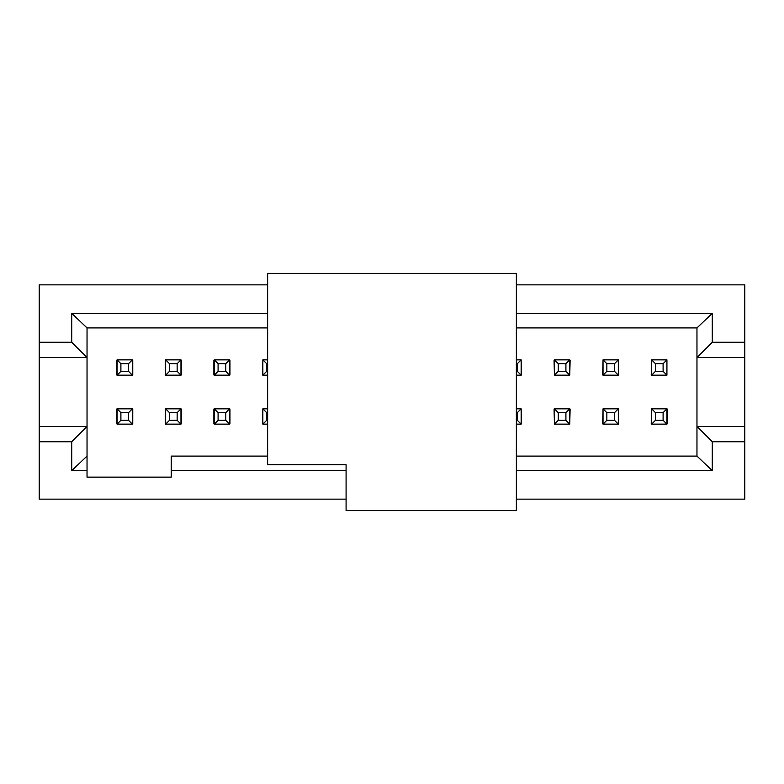 <?xml version="1.0" encoding="UTF-8"?>
<svg xmlns="http://www.w3.org/2000/svg" width="784" height="784" viewBox="0 0 784 784"><rect width="100%" height="100%" fill="white"/><g stroke="black" fill="none" stroke-linecap="round" stroke-linejoin="round"><path stroke-width="1.18" d="M39.2 405.622L39.2 284.857L267.638 284.857L39.2 284.857L39.2 499.143L346.087 499.143L39.2 499.143M39.2 378.368L39.2 284.857M39.2 405.416L39.2 399.585M39.2 392.01L39.2 391.236M39.2 386.453L39.2 379.691M120.893 363.688L117.071 359.856L117.071 375.164L117.071 359.856L132.378 359.856L132.378 375.164L117.071 375.164L120.893 371.342L120.893 363.688L117.071 359.856L120.893 363.688L120.893 371.342L117.071 375.164L132.378 375.164L132.378 359.856L128.547 363.688L128.547 371.342L132.378 375.164L128.547 371.342L120.893 371.342L128.547 371.342L128.547 363.688L120.893 363.688L128.547 363.688L132.378 359.856L117.071 359.856M169.491 363.688L165.669 359.856L165.669 375.164L165.669 359.856L180.977 359.856L180.977 375.164L165.669 375.164L169.491 371.342L169.491 363.688L165.669 359.856L169.491 363.688L169.491 371.342L165.669 375.164L180.977 375.164L180.977 359.856L177.145 363.688L177.145 371.342L180.977 375.164L177.145 371.342L169.491 371.342L177.145 371.342L177.145 363.688L169.491 363.688L177.145 363.688L180.977 359.856L165.669 359.856M218.089 363.688L214.267 359.856L214.267 375.164L214.267 359.856L229.565 359.856L229.565 375.164L214.267 375.164L218.089 371.342L218.089 363.688L214.267 359.856L218.089 363.688L218.089 371.342L214.267 375.164L229.565 375.164L229.565 359.856L225.743 363.688L225.743 371.342L229.565 375.164L225.743 371.342L218.089 371.342L225.743 371.342L225.743 363.688L218.089 363.688L225.743 363.688L229.565 359.856L214.267 359.856M266.687 363.688L267.638 363.688L266.687 363.688L266.687 371.342L267.638 371.342L266.687 371.342L262.856 375.164L267.638 375.164L262.856 375.164L266.687 371.342L266.687 363.688L262.856 359.856L262.856 375.164L262.856 359.856L267.638 359.856L262.856 359.856L266.687 363.688L262.856 359.856M558.257 363.688L554.435 359.856L554.435 375.164L554.435 359.856L569.743 359.856L569.743 375.164L554.435 375.164L558.257 371.342L558.257 363.688L554.435 359.856L558.257 363.688L558.257 371.342L554.435 375.164L569.743 375.164L569.743 359.856L565.911 363.688L565.911 371.342L569.743 375.164L565.911 371.342L558.257 371.342L565.911 371.342L565.911 363.688L558.257 363.688L565.911 363.688L569.743 359.856L554.435 359.856M606.855 363.688L603.033 359.856L603.033 375.164L603.033 359.856L618.331 359.856L618.331 375.164L603.033 375.164L606.855 371.342L606.855 363.688L603.033 359.856L606.855 363.688L606.855 371.342L603.033 375.164L618.331 375.164L618.331 359.856L614.509 363.688L614.509 371.342L618.331 375.164L614.509 371.342L606.855 371.342L614.509 371.342L614.509 363.688L606.855 363.688L614.509 363.688L618.331 359.856L603.033 359.856M666.929 375.164L663.107 371.342L655.453 371.342L651.622 375.164L666.929 375.164L666.929 359.856L663.107 363.688L663.107 371.342L666.929 375.164L651.622 375.164L655.453 371.342L655.453 363.688L651.622 359.856L651.622 375.164L651.622 359.856L666.929 359.856L666.929 374.968M516.362 284.857L744.8 284.857L744.8 499.143L516.362 499.143L744.8 499.143L744.8 441.745L712.274 441.745L712.274 470.635L516.362 470.635L712.274 470.635L712.274 441.745L744.8 441.745L744.8 284.857L516.362 284.857M666.929 423.566L666.929 408.836L663.107 412.658L663.107 420.312L666.929 424.144L651.622 424.144L651.622 408.836L666.929 408.836L651.622 408.836L651.622 424.144L655.453 420.312L655.453 412.658L651.622 408.836L655.453 412.658L663.107 412.658L666.929 408.836M346.087 470.635L171.216 470.635L171.216 477.142L87.034 477.142L87.034 470.635L71.726 470.635L71.726 441.745L39.2 441.745L71.726 441.745L87.034 426.437L39.2 426.437L87.034 426.437L87.034 357.563L39.2 357.563L87.034 357.563L71.726 342.255L39.2 342.255L71.726 342.255L71.726 313.365L267.638 313.365L71.726 313.365L71.726 342.255L87.034 357.563L87.034 477.142L171.216 477.142L171.216 470.635L346.087 470.635M516.362 313.365L712.274 313.365L712.274 342.255L744.8 342.255L712.274 342.255L696.966 357.563L744.8 357.563L696.966 357.563L696.966 426.437L744.8 426.437L696.966 426.437L712.274 441.745L696.966 426.437L696.966 456.092L712.274 470.635L696.966 456.092L516.362 456.092L696.966 456.092L696.966 357.563L712.274 342.255L712.274 313.365L516.362 313.365M554.435 424.144L554.435 408.836L554.435 424.144L558.257 420.312L558.257 412.658L554.435 408.836L569.743 408.836L569.743 424.144L554.435 424.144L569.743 424.144L569.743 408.836L565.911 412.658L565.911 420.312L569.743 424.144L565.911 420.312L558.257 420.312L554.435 424.144M618.331 408.836L618.331 424.144L618.331 408.836L614.509 412.658L614.509 420.312L618.331 424.144L603.033 424.144L603.033 408.836L618.331 408.836L603.033 408.836L603.033 424.144L606.855 420.312L606.855 412.658L603.033 408.836L606.855 412.658L614.509 412.658L618.331 408.836M521.144 408.836L521.144 424.144L516.362 424.144L521.144 424.144L521.144 408.836L517.322 412.658L517.322 420.312L521.144 424.144L517.322 420.312L516.362 420.312L517.322 420.312L517.322 412.658L516.362 412.658L517.322 412.658L521.144 408.836L516.362 408.836L521.144 408.836M521.144 359.856L521.144 375.164L516.362 375.164L521.144 375.164L521.144 359.856L517.322 363.688L517.322 371.342L521.144 375.164L517.322 371.342L516.362 371.342L517.322 371.342L517.322 363.688L516.362 363.688L517.322 363.688L521.144 359.856L516.362 359.856L521.144 359.856M262.856 424.144L262.856 408.836L262.856 424.144L266.687 420.312L266.687 412.658L262.856 408.836L267.638 408.836L262.856 408.836L266.687 412.658L266.687 420.312L262.856 424.144L267.638 424.144L262.856 424.144M165.669 424.144L165.669 408.836L165.669 424.144L169.491 420.312L169.491 412.658L165.669 408.836L180.977 408.836L180.977 424.144L165.669 424.144L180.977 424.144L180.977 408.836L177.145 412.658L177.145 420.312L180.977 424.144L177.145 420.312L169.491 420.312L165.669 424.144M132.378 408.836L132.378 424.144L132.378 408.836L128.547 412.658L128.547 420.312L132.378 424.144L117.071 424.144L117.071 408.836L132.378 408.836L117.071 408.836L117.071 424.144L120.893 420.312L120.893 412.658L117.071 408.836L120.893 412.658L128.547 412.658L132.378 408.836M214.267 424.144L214.267 408.836L214.267 424.144L218.089 420.312L218.089 412.658L214.267 408.836L229.565 408.836L229.565 424.144L214.267 424.144L229.565 424.144L229.565 408.836L225.743 412.658L225.743 420.312L229.565 424.144L225.743 420.312L218.089 420.312L214.267 424.144M554.053 360.434L554.435 374.968L554.053 360.434M569.743 374.968L570.125 360.434L569.743 374.968M554.053 409.032L554.435 423.566L554.053 409.032M569.743 423.566L570.125 409.032L569.743 423.566M651.622 360.434L651.239 374.968L651.622 360.434M618.723 374.968L618.331 360.434L618.723 374.968M603.033 360.434L602.651 374.968L603.033 360.434M651.622 409.032L651.239 423.566L651.622 409.032M618.723 423.566L618.331 409.032L618.723 423.566M603.033 409.032L602.651 423.566L603.033 409.032M521.527 423.566L521.144 409.032L521.527 423.566M521.527 374.968L521.144 360.434L521.527 374.968M229.947 423.566L229.947 409.032L229.565 423.566M214.267 409.032L213.885 423.566L213.885 409.032M229.947 374.968L229.947 360.434L229.565 374.968M214.267 360.434L213.885 374.968L213.885 360.434M262.856 360.434L262.473 374.968L262.856 360.434M262.856 409.032L262.473 423.566L262.856 409.032M165.287 360.434L165.287 374.968L165.287 360.434M181.359 374.968L181.359 360.434L181.359 374.968M165.287 409.032L165.287 423.566L165.287 409.032M181.359 423.566L181.359 409.032L181.359 423.566M132.761 374.968L132.761 360.434L132.761 374.968M116.689 360.434L116.689 374.968L116.689 360.434M132.761 423.566L132.761 409.032L132.761 423.566M116.689 409.032L116.689 423.566L116.689 409.032M267.638 456.092L171.216 456.092L171.216 470.635L171.216 456.092L267.638 456.092M87.034 327.908L87.034 357.563L87.034 327.908L71.726 313.365L87.034 327.908L267.638 327.908L87.034 327.908M87.034 470.635L87.034 456.092L71.726 470.635L87.034 470.635M87.034 426.437L71.726 441.745L71.726 470.635L87.034 456.092L87.034 426.437M516.362 327.908L696.966 327.908L712.274 313.365L696.966 327.908L696.966 357.563L696.966 327.908L516.362 327.908M667.311 409.032L667.311 423.566M655.453 363.688L651.622 359.856L655.453 363.688L655.453 371.342L663.107 371.342L663.107 363.688L655.453 363.688L663.107 363.688L666.929 359.856L651.622 359.856M558.257 412.658L558.257 420.312L565.911 420.312L565.911 412.658L558.257 412.658L565.911 412.658L569.743 408.836L554.435 408.836L558.257 412.658M614.509 420.312L614.509 412.658L606.855 412.658L606.855 420.312L614.509 420.312L606.855 420.312L603.033 424.144L618.331 424.144L614.509 420.312M663.107 420.312L663.107 412.658L655.453 412.658L655.453 420.312L663.107 420.312L655.453 420.312L651.622 424.144L666.929 424.144L663.107 420.312M267.638 420.312L266.687 420.312L267.638 420.312M267.638 412.658L266.687 412.658L267.638 412.658M169.491 412.658L169.491 420.312L177.145 420.312L177.145 412.658L169.491 412.658L177.145 412.658L180.977 408.836L165.669 408.836L169.491 412.658M128.547 420.312L128.547 412.658L120.893 412.658L120.893 420.312L128.547 420.312L120.893 420.312L117.071 424.144L132.378 424.144L128.547 420.312M225.743 420.312L225.743 412.658L218.089 412.658L218.089 420.312L225.743 420.312M225.743 412.658L229.565 408.836L214.267 408.836L218.089 412.658L225.743 412.658M516.362 273.381L516.362 510.619L516.362 273.381L267.638 273.381L516.362 273.381M267.638 464.706L267.638 273.381L267.638 464.706L346.087 464.706L346.087 510.619L516.362 510.619L346.087 510.619L346.087 464.706L267.638 464.706"/></g></svg>
